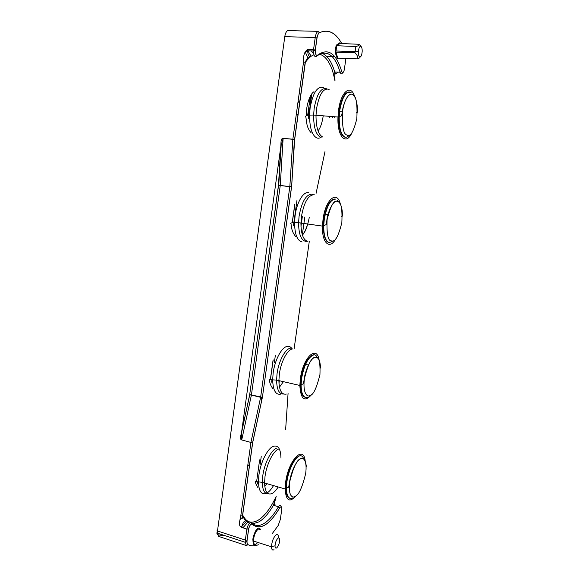 <?xml version="1.0" encoding="UTF-8"?>
<svg xmlns="http://www.w3.org/2000/svg" width="579" height="579" viewBox="0 0 579 579"><rect width="100%" height="100%" fill="white"/><g stroke="black" fill="none" stroke-linecap="round" stroke-linejoin="round"><path stroke-width="0.87" d="M314.013 91.764C310.713 93.074 306.074 103.952 306.262 115.648M274.005 549.695C272.448 550.593 271.609 549.623 271.479 546.786L271.479 546.547C271.942 541.227 273.483 537.341 276.111 534.873C277.602 534.055 278.427 534.989 278.571 537.659M276.668 547.922C275.618 548.523 275.068 547.828 275.025 545.845C275.329 542.342 276.342 539.78 278.065 538.144C279.042 537.594 279.585 538.202 279.679 539.968C279.469 543.478 278.47 546.135 276.668 547.922M359.559 56.836C358.698 55.997 358.314 54.231 358.408 51.538C358.828 47.673 359.704 45.987 361.043 46.458C361.853 47.261 362.237 48.918 362.186 51.43C361.832 55.432 360.949 57.234 359.559 56.836M339.815 43.411L339.634 42.86L340.025 43.483L359.45 44.301C359.697 45.111 358.488 45.85 355.832 46.515L336.761 45.734L335.849 52.197L335.169 52.443L337.369 58.892L337.926 58.305L335.849 52.197L354.934 52.79L355.832 46.515M354.934 52.79C357.2 54.802 358.003 56.822 357.359 58.855C359.32 58.218 360.218 57.603 360.058 57.003M276.205 496.268L276.161 496.572C271.732 505.358 269.879 507.978 267.534 511.199C264.379 515.31 261.216 518.343 258.039 520.297C254.869 522.099 251.93 522.605 249.216 521.817C247.24 520.999 245.684 520.282 242.666 515.144L242.804 515.636C243.73 518.314 244.823 520.08 246.082 520.934L249.411 523.264M252.77 523.865L258.972 521.86C263.973 518.777 268.801 513.24 273.454 505.25L276.161 496.572M305.372 397.346C302.26 396.572 300.675 392.367 300.617 384.731L301.116 378.427C303.302 361.354 313.782 348.674 317.393 357.822M311.864 394.285C304.771 402.637 300.762 399.698 299.835 385.462L300.342 378.876C302.998 357.323 316.858 344.462 319.13 360.116M351.764 133.112C345.924 145.886 337.065 136.644 337.977 117.03L338.563 110.249C340.93 91.221 351.019 83.557 354.703 96.802M335.74 238.895C329.791 250.048 321.815 243.231 322.474 226.099L323.031 219.39C325.521 199.27 337.123 189.861 340.351 204.09M333.142 240.755C327.019 245.228 323.719 240.205 323.227 225.687L323.777 219.267C326.216 206.015 330.001 199.256 335.147 198.995M337.362 200.37L338.397 201.854M296.122 495.682C289.609 503.071 285.939 500.842 285.129 488.98L285.606 482.481C288.349 460.175 303.635 444.462 305.184 461M289.876 498.266C287.336 497.571 286.019 494.169 285.925 488.046L286.402 481.829C288.675 463.953 300.487 448.899 303.664 458.886M349.267 91.945C344.708 92.235 341.378 98.365 339.28 110.35L338.701 116.849C338.006 132.244 344.006 141.869 349.303 135.088M310.12 56.568C308.549 57.538 306.957 59.471 305.343 62.366L294.66 139.532L292.844 139.322L293.553 139.387L292.836 139.438L289.847 186.402L291.65 186.46L294.66 139.532L293.886 139.344M292.844 139.322L283.138 138.352C280.475 138.251 281.141 143.382 280.793 146.473L283.117 138.591L280.272 185.302L279.57 185.345L289.826 186.633L260.644 397.165L250.975 442.211L252.719 442.508L262.41 397.274L291.65 186.46M251.966 442.421L252.719 442.508L242.666 515.144L240.886 515.136L250.939 442.436L251.937 442.58M279.237 185.396L278.47 185.251L280.808 146.473L241.646 431.891L249.658 394.842L251.402 395.059L250.41 394.965M264.769 486.28L266.955 483.711M302.354 234.9C304.301 232.939 306.059 229.335 307.615 224.095M318.037 130.876C320.382 127.981 322.112 123.009 323.212 115.966M279.476 387.177L283.37 381.706M319.478 54.245C322.713 55.027 325.601 57.379 328.155 61.316C330.804 66.23 332.194 67.642 334.988 80.872L334.966 81.053M324.985 151.604L316.076 193.35M334.988 80.872L334.705 71.991C331.702 61.743 327.439 55.497 321.938 53.239M310.597 56.301C308.868 56.894 307.89 55.048 307.666 50.771L307.775 49.468C304.561 51.263 303.15 55.425 303.541 61.967L305.343 62.366C309.91 56.366 311.857 55.75 313.956 54.752M274.598 505.597L274.316 504.164M335.169 73.005L334.669 76.804M304.829 217.009L302.325 234.813M337.55 72.122C336.471 73.996 335.523 73.953 334.705 71.991L340.097 72.245C340.865 74.155 341.769 74.257 342.819 72.534M307.775 49.468L313.536 49.671L313.427 50.981L307.666 50.771C306.291 50.923 305.64 51.661 305.705 52.993L307.695 57.61L305.205 62.091L294.573 139.503L293.871 139.51M293.553 139.387L294.414 139.532L291.599 186.923M273.454 505.25L278.441 506.755L279.7 507.877C269.365 525.218 260.137 530.654 251.995 524.198L251.337 522.598C249.535 522.28 248.044 524.429 246.878 529.054L241.588 527.36C237.737 526.253 240.271 519.334 240.886 515.136M241.725 439.96L250.939 442.436L241.725 439.96C239.236 439.171 241.168 434.793 241.638 431.891L241.769 439.743L251.402 395.059M250.953 442.32L251.633 442.457M241.588 527.36C242.753 522.75 244.258 520.615 246.082 520.934M251.995 523.235C255.419 526.166 259.45 526.246 264.082 523.459C269.032 520.347 273.816 514.774 278.441 506.755C279.867 504.772 280.801 504.801 281.256 506.842M317.408 55.229C315.91 55.577 315.222 53.854 315.338 50.084L313.427 50.981C313.637 55.273 314.6 57.118 316.315 56.525L317.408 55.229C327.975 47.579 336.066 52.979 341.69 71.42L340.097 72.245C334.857 55.027 327.287 49.49 317.393 55.62M284.151 37.013L284.781 36.665C285.295 33.452 286.25 31.432 287.654 30.593L318.016 31.338C316.677 32.192 315.75 34.248 315.222 37.519L284.781 36.665L217.494 530.979L217.378 533.15L218.703 536.422L246.422 545.577L245.207 542.291L245.344 540.084L246.878 529.054L248.652 529.054C249.527 525.587 250.642 523.973 251.995 524.198M217.538 534.497C216.568 532.919 216.517 532.47 217.378 533.15L245.207 542.291C246.278 542.436 246.886 541.712 247.038 540.12L245.344 540.084L217.494 530.979L217.038 530.248M279.57 185.345L278.47 185.251L249.658 394.842L278.564 185.273L280.258 185.418M279.259 185.237L278.745 185.229L281.191 144.743M250.432 394.813L249.715 394.849L241.609 432.361M250.736 394.929L262.33 397.722M246.422 545.577L248.007 544.651C247.124 544.065 246.835 542.537 247.117 540.077L248.572 529.09C249.498 525.58 250.649 523.923 252.024 524.125L252.024 524.125C260.145 530.603 269.365 525.175 279.686 507.841L279.686 507.841C281.835 505.026 282.349 509.411 281.77 507.754M279.7 507.877C281.148 506.075 281.843 506.545 281.77 509.303L280.33 519.457L278.166 525.551L272.246 533.606M345.902 58.53L344.31 69.719C343.542 72.737 342.667 73.301 341.69 71.42M319.347 32.793L319.347 32.75C317.936 34.147 317.14 35.862 316.952 37.896L315.266 50.04L313.536 49.671L315.222 37.519L317.031 37.946C317.466 35.225 318.24 33.502 319.347 32.793C328.083 28.856 335.538 32.446 341.704 43.555M339.634 42.86L336.189 45.263L336.761 45.734L340.025 43.483M335.169 52.443L336.182 45.234L339.627 42.889L339.793 43.389M360.71 46.009L359.45 44.301M299.329 92.401L300.675 96.1M298.091 101.361L299.821 102.23M273.78 315.309L273.643 315.693M249.773 463.772L247.602 466.573M357.359 58.855L337.926 58.305M296.368 113.846L298.105 114.656M298.026 101.839L299.756 102.707M260.507 529.756C259.761 528.026 258.9 527.57 257.908 528.388C256.164 529.068 254.499 532.55 252.922 538.817C252.885 544.115 253.797 545.975 255.665 544.39L257.561 542.349M260.536 529.763L258.292 529.025C255.44 531.587 253.834 535.589 253.464 541.047C253.631 543.934 254.536 544.926 256.186 544.043L257.764 542.414M313.492 354.999C308.035 357.359 304.069 365.204 301.601 378.536L301.094 384.84C301.268 393.944 303.374 398.099 307.427 397.303M309.606 395.71C307.167 397.151 302.6 393.054 304.395 378.738C308.006 364.307 311.574 357.207 315.092 357.446C318.819 355.774 320.44 361.484 319.941 374.584C316.561 388.415 313.116 395.457 309.606 395.71M334.713 117.465L334.8 116.806M332.773 116.654L332.679 117.363M306.993 241.298L305.698 241.385C301.066 240.285 298.692 234.061 298.576 222.712L299.082 216.257C301.746 201.601 306.103 194.233 312.139 194.153L313.094 194.501M335.82 199.096C330.623 199.104 326.773 205.849 324.269 219.332L323.719 225.752C323.726 235.986 325.68 241.638 329.574 242.71M331.803 240.893C328.127 241.501 326.556 234.452 327.077 219.752C330.674 205.603 334.134 199.502 337.463 201.441C341.017 201.383 342.478 208.433 341.849 222.589C338.483 236.181 335.132 242.283 331.803 240.893M278.383 449.145C273.071 451.273 266.528 464.452 265.001 476.582L264.567 483.016C265.001 492.07 267.592 495.515 272.34 493.366C274.308 492.23 276.248 490.095 278.166 486.961M298.974 456.339C294.291 458.307 288.393 470.611 286.873 481.96L286.402 488.184C286.677 496.55 288.892 499.757 293.039 497.802M295.167 496.355C292.663 498.439 287.915 495.971 289.659 482.025C293.278 467.412 296.911 459.69 300.544 458.85C303.078 457.034 307.42 460.139 305.69 473.441C302.303 487.424 298.793 495.059 295.167 496.355M351.091 92.474C346.076 90.831 342.305 96.802 339.779 110.386L339.207 116.886C339.106 127.894 340.937 134.596 344.715 136.991M346.995 135.016C343.441 134.494 341.972 126.475 342.594 110.958C344.99 95.919 350.758 92.705 352.763 94.746C356.194 95.825 357.547 103.807 356.823 118.702C353.465 132.121 350.194 137.556 346.995 135.016M280.967 458.098C280.706 448.747 278.108 444.838 273.172 446.373C267.484 448.573 260.492 462.498 258.878 475.337L258.429 481.902C258.813 491.158 261.382 495.002 266.152 493.438M308.824 192.677C303.526 191.084 296.81 202.064 295.095 215.721L294.573 222.466C294.718 234.321 297.237 240.813 302.115 241.95M323.589 87.574C317.422 85.801 312.928 92.626 310.112 108.063L309.562 114.881C309.591 127.604 311.98 135.283 316.735 137.918C318.305 138.519 319.897 138.2 321.504 136.977M292.091 348.804C290.781 346.864 289.16 346.068 287.22 346.408C281.683 347.132 274.793 359.921 273.143 373.079L272.666 379.723C272.991 390.304 275.684 395.11 280.728 394.133M242.934 527.787L247.725 522.352M292.525 348.905C287.358 349.636 280.924 361.737 279.353 374.172L278.883 380.685C279.208 390.528 281.698 394.987 286.352 394.067M283.652 394.031C279.179 394.386 276.827 389.739 276.588 380.085L277.052 373.723C278.644 361.13 285.186 348.869 290.448 348.145M329.639 117.305L329.748 116.437M320.382 137.129C315.873 134.596 313.623 127.228 313.623 115.047L314.151 108.519C316.814 93.841 321.063 87.277 326.889 88.826M329.14 89.34C323.4 87.682 319.195 94.153 316.547 108.743L316.004 115.445C316.04 127.337 318.247 134.516 322.626 136.984M314.274 194.739C308.346 194.833 304.062 202.107 301.435 216.568L300.928 223.197C301.073 234.256 303.396 240.314 307.898 241.371M267.201 492.881C269.351 491.506 271.45 489.081 273.498 485.607M268.367 493.749C264.567 494.046 262.54 490.239 262.301 482.343L262.736 476.054C264.285 463.765 270.936 450.411 276.342 448.276M288.081 393.199L285.628 429.676M309.309 241.248L294.103 348.898M283.138 138.352L292.858 139.199L303.541 61.967M242.572 515.187L252.632 442.53L262.28 397.715L262.323 397.295L251.424 394.95L280.25 185.533L291.519 186.901L262.41 397.274M277.913 507.667L279.534 508.152M257.423 483.943L257.698 481.952M260.087 464.799L261.238 456.563M271.616 382.147L271.942 379.795M274.337 362.613L275.329 355.542M293.459 225.521L297.005 200.131M308.404 118.377L311.828 93.856M335.19 50.67L335.871 50.691M270.328 379.752L273.042 360.268M292.2 222.756L294.769 204.322M278.969 383.327L279.324 380.787M300.971 226.403L302.332 216.684M247.117 540.077L248.652 529.054M317.031 37.946L315.338 50.084M246.43 521.288L241.732 526.55M225.875 535.944L218.044 534.786M218.703 536.422L222.01 537.515M337.369 58.892L338.172 58.313M341.74 43.555C335.567 32.41 328.098 28.805 319.347 32.75L318.016 31.338M258.4 544.745C254.63 546.229 251.17 546.2 248.007 544.651M261.245 402.767L261.556 397.592M240.01 519.587L243.173 516.692M310.923 56.025L307.934 50.786M259.638 459.878L256.577 481.858M245.438 519.341L244.903 519.79M310.315 96.252L307.666 115.243M313.724 54.071L311.386 50.909M310.757 95.455L309.425 105.016M308.672 110.401L308.006 115.178M260.463 529.742C259.957 528.149 259.103 527.708 257.908 528.41C255.969 528.67 252.574 537.167 252.878 540.185L253.464 541.047L271.479 546.786M300.617 384.731L301.094 384.84C304.149 383.11 302.998 385.296 304.098 379.976C304.293 374.541 309.758 358.054 315.099 357.373C317.306 357.026 318.899 358.654 319.861 362.266C320.846 368.237 320.686 367.868 320.411 368.078M299.835 385.462L276.588 380.085L271.551 379.81C269.3 379.527 268.555 379.578 269.307 379.969C269.452 379.303 269.271 383.819 272.622 388.314M337.977 117.03L313.623 115.047L308.39 115.105C305.951 115.547 305.111 116.234 305.871 117.146L306.877 124.007C307.565 127.518 309.02 130.478 311.22 132.888M322.474 226.099L298.576 222.712L293.423 222.633C291.005 222.821 290.202 223.19 291.005 223.755L291.367 226.208C291.736 230.051 293.097 233.417 295.456 236.304M323.227 225.687L323.719 225.752C326.867 223.921 325.673 226.215 326.802 220.831C327.019 215.214 332.411 199.516 337.47 201.369C339.859 202.114 341.436 205.313 342.211 210.951C342.457 217.972 343.376 215.164 341.234 216.604M285.129 488.98L262.301 482.343L255.201 481.475C255.31 480.968 255.274 483.986 257.959 487.656M285.925 488.046L286.402 488.184C289.638 486.331 288.139 489.269 289.833 480.425C291.505 470.879 296.578 460.493 300.559 458.778C302.824 457.786 304.474 458.814 305.502 461.861C306.588 467.195 306.436 466.717 306.125 466.804M338.701 116.849L339.207 116.886C342.413 114.903 341.147 117.573 342.355 111.819C342.703 105.66 347.849 91.33 352.777 94.674C355.093 96.273 356.599 100.232 357.279 106.565C357.409 114.309 358.394 111.19 356.172 113.021M275.025 545.845L271.479 546.547M358.408 51.538L354.97 51.393M328.105 214.505L325.253 214.143M309.251 217.588C307.449 226.584 305.162 232.403 302.397 235.038M342.471 111.892L339.612 111.696M308.39 365.023L305.553 364.415M276.038 496.891C272.116 504.722 269.785 508.21 267.411 511.402C264.111 515.665 260.811 518.741 257.503 520.644C251.358 523.119 247.414 523.575 242.789 515.592M275.054 504.302L274.649 502.369L276.132 496.644M242.804 515.636L242.369 518.256L242.145 515.267M334.669 56.525L326.484 56.206M270.422 379.759L273.194 359.906M292.301 222.749L294.914 203.982M280.844 146.248L282.769 139.684M309.953 54.136L310.503 55.244M218.015 534.873L226.02 535.988M241.718 526.615L246.451 521.31M354.956 51.661L335.863 50.988L335.321 49.874L336.189 45.263M313.753 54.042L311.444 50.909"/></g></svg>
